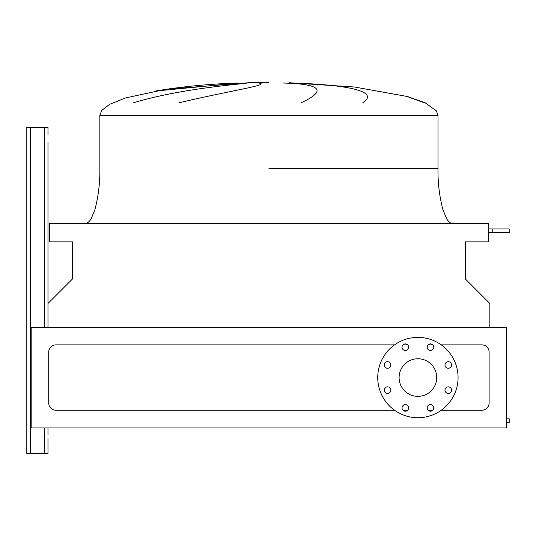 <?xml version="1.0" encoding="UTF-8"?>
<svg xmlns="http://www.w3.org/2000/svg" width="536" height="536" viewBox="0 0 536 536"><rect width="100%" height="100%" fill="white"/><g stroke="black" fill="none" stroke-linecap="round" stroke-linejoin="round"><path stroke-width="0.8" d="M47.979 327.342L47.979 142.013M47.979 438.173L47.979 453.51L47.979 438.173M26.8 449.858L26.8 127.407L47.979 127.407L47.979 134.71M26.8 131.059L26.8 453.51L47.979 453.51L47.979 441.825M47.979 434.522L47.979 427.949M506.641 418.817L509.2 418.817L509.2 422.469L506.641 422.469M488.383 228.926L509.2 228.926L509.2 232.577L488.383 232.577M492.765 228.926L492.765 232.577M268.911 82.49L248.811 82.725L268.911 82.725M237.863 83.047L154.643 91.133M133.417 102.818C177.034 89.525 230.333 85.07 247.337 83.047M258.801 83.047C272.054 84.755 228.524 90.872 179.037 102.818M444.981 390.128A3.29 3.29 0 0 0 448.27 393.417A3.29 3.29 0 0 0 451.553 390.128A3.29 3.29 0 0 0 448.27 386.845A3.29 3.29 0 0 0 444.981 390.128M444.981 364.976A3.29 3.29 0 0 0 448.27 368.266A3.29 3.29 0 0 0 451.553 364.976A3.29 3.29 0 0 0 448.27 361.693A3.29 3.29 0 0 0 444.981 364.976M427.199 347.187A3.29 3.29 0 0 0 430.482 350.477A3.29 3.29 0 0 0 433.771 347.187A3.29 3.29 0 0 0 430.482 343.904A3.29 3.29 0 0 0 427.199 347.187M402.04 347.187A3.29 3.29 0 0 0 405.33 350.477A3.29 3.29 0 0 0 408.613 347.187A3.29 3.29 0 0 0 405.33 343.904A3.29 3.29 0 0 0 402.04 347.187M384.252 364.976A3.29 3.29 0 0 0 387.541 368.266A3.29 3.29 0 0 0 390.831 364.976A3.29 3.29 0 0 0 387.541 361.693A3.29 3.29 0 0 0 384.252 364.976M384.252 390.128A3.29 3.29 0 0 0 387.541 393.417A3.29 3.29 0 0 0 390.831 390.128A3.29 3.29 0 0 0 387.541 386.845A3.29 3.29 0 0 0 384.252 390.128M402.04 407.916A3.29 3.29 0 0 0 405.33 411.206A3.29 3.29 0 0 0 408.613 407.916A3.29 3.29 0 0 0 405.33 404.633A3.29 3.29 0 0 0 402.04 407.916M427.199 407.916A3.29 3.29 0 0 0 430.482 411.206A3.29 3.29 0 0 0 433.771 407.916A3.29 3.29 0 0 0 430.482 404.633A3.29 3.29 0 0 0 427.199 407.916M417.906 337.385A40.167 40.167 0 0 1 458.072 377.552A40.167 40.167 0 0 1 417.906 417.725A40.167 40.167 0 0 1 377.739 377.552A40.167 40.167 0 0 1 417.906 337.385M417.906 396.359A18.807 18.807 0 0 1 399.099 377.552A18.807 18.807 0 0 1 417.906 358.745A18.807 18.807 0 0 1 436.713 377.552A18.807 18.807 0 0 1 417.906 396.359M441.262 410.234L481.81 410.234A7.303 7.303 0 0 0 489.113 402.931L489.113 352.172A7.303 7.303 0 0 0 481.81 344.869L441.262 344.869M432.813 344.869L428.157 344.869M407.655 344.869L402.998 344.869M394.55 344.869L56.012 344.869A7.303 7.303 0 0 0 48.709 352.172L48.709 402.931A7.303 7.303 0 0 0 56.012 410.234L394.55 410.234M402.998 410.234L407.655 410.234M428.157 410.234L432.813 410.234M424.324 102.818L406.094 96.145M301.132 102.818C327.148 90.591 321.272 84.005 283.49 83.047M293.715 83.047C344.795 84.755 380.841 90.872 362.751 102.818M31.182 427.949L506.641 427.949L506.641 327.342L31.182 327.342L31.182 427.949M489.844 327.342L489.844 303.476L465.382 279.008L465.382 241.883L488.383 241.883L488.383 223.445L49.439 223.445L49.439 241.883L72.447 241.883L72.447 279.008L47.979 303.476M44.327 453.51L44.327 427.949M44.327 327.342L44.327 127.407M30.452 453.51L30.452 127.407M268.911 168.673L437.992 168.673L268.911 168.673M248.811 82.725L165.825 89.304L125.585 97.921L109.699 104.292L101.733 110.45L99.837 115.354L437.992 115.354L437.992 168.673C437.765 182.655 439.426 196.39 442.977 209.884L446.682 218.755C448.592 221.87 450.562 223.432 452.598 223.445M509.2 418.817L509.2 422.469M509.2 228.926L509.2 232.577M99.837 115.354L99.837 168.673C100.058 182.655 98.396 196.39 94.852 209.884L91.14 218.755C89.237 221.87 87.267 223.432 85.231 223.445M437.992 115.354L436.431 110.898L425.209 102.818L407.548 96.54L354.557 87.02L289.011 82.725M236.952 83.08C209.73 83.924 182.696 86.537 155.829 90.926"/></g></svg>
